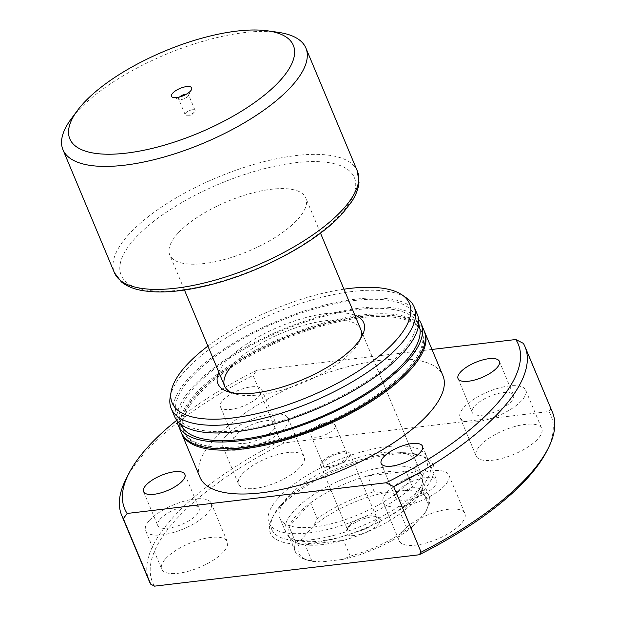 <?xml version="1.0" encoding="UTF-8"?>
<svg xmlns="http://www.w3.org/2000/svg" width="617" height="617" viewBox="0 0 617 617"><rect width="100%" height="100%" fill="white"/><g stroke="black" fill="none" stroke-linecap="round" stroke-linejoin="round"><path stroke-width="0.46" stroke-dasharray="3.08 2.31" d="M179.516 97.039A5.399 1.974 -22.7 0 0 178.591 98.944A5.399 1.974 -22.7 0 0 179.292 99.491A5.399 1.974 -22.7 0 0 181.113 99.576A5.399 1.974 -22.7 0 0 188.455 95.658A5.399 1.974 -22.7 0 0 188.555 94.771A5.399 1.974 -22.7 0 0 186.558 94.093M192.558 109.741A5.399 1.974 -22.7 0 0 187.229 111.731A5.399 1.974 -22.7 0 0 185.115 114.538A5.399 1.974 -22.7 0 0 186.835 115.225A5.399 1.974 -22.7 0 0 187.637 115.178A5.399 1.974 -22.7 0 0 194.363 112.078A5.399 1.974 -22.7 0 0 195.08 110.374A5.399 1.974 -22.7 0 0 192.558 109.741M378.182 524.411A18.433 6.748 -22.7 0 0 377.781 517.208A18.433 6.748 -22.7 0 0 348.158 527.975A18.433 6.748 -22.7 0 0 346.507 530.288A18.433 6.748 -22.7 0 0 356.765 535.17A18.433 6.748 -22.7 0 0 378.182 524.411M349.353 525.46A15.803 5.784 157.3 0 1 374.75 516.228A15.803 5.784 157.3 0 1 376.802 517.84A15.803 5.784 157.3 0 1 375.09 522.406A15.803 5.784 157.3 0 1 359.595 530.967A15.803 5.784 157.3 0 1 347.649 530.034A15.803 5.784 157.3 0 1 347.942 527.442A15.803 5.784 157.3 0 1 349.353 525.46M329.362 466.359A13.165 4.82 157.3 0 1 323.215 464.809A13.165 4.82 157.3 0 1 328.367 457.961A13.165 4.82 157.3 0 1 341.371 453.094A13.165 4.82 157.3 0 1 347.51 454.644A13.165 4.82 157.3 0 1 342.366 461.493A13.165 4.82 157.3 0 1 329.362 466.359M317.123 437.098A13.165 4.82 157.3 0 1 310.976 435.548A13.165 4.82 157.3 0 1 312.726 431.399A13.165 4.82 157.3 0 1 329.131 423.84A13.165 4.82 157.3 0 1 331.09 423.717A13.165 4.82 157.3 0 1 335.27 425.391A13.165 4.82 157.3 0 1 330.126 432.239A13.165 4.82 157.3 0 1 317.123 437.098M322.498 461.254A15.803 5.784 157.3 0 1 337.993 452.693A15.803 5.784 157.3 0 1 349.939 453.626A15.803 5.784 157.3 0 1 348.227 458.2A15.803 5.784 157.3 0 1 332.733 466.753A15.803 5.784 157.3 0 1 320.786 465.827A15.803 5.784 157.3 0 1 322.498 461.254M428.738 505.439L422.113 489.613A72.42 26.508 -22.7 0 0 423.123 482.895A72.42 26.508 -22.7 0 0 422.414 480.157A72.42 26.508 -22.7 0 0 406.04 471.349L367.616 475.9A72.42 26.508 -22.7 0 0 310.606 502.84L289.088 526.602A72.42 26.508 -22.7 0 0 288.795 536.057A72.42 26.508 -22.7 0 0 290.245 538.479A72.42 26.508 -22.7 0 0 305.168 544.873L343.584 540.315A72.42 26.508 -22.7 0 0 400.595 513.383L422.113 489.613A72.42 26.508 157.3 0 1 414.57 501.12A72.42 26.508 157.3 0 1 400.595 513.383L407.22 529.209L412.773 526.378L425.074 512.789L428.738 505.439A72.42 26.508 -22.7 0 0 429.031 495.983A72.42 26.508 -22.7 0 0 412.657 487.175L405.384 490.407L383.412 493.014L374.241 491.726A72.42 26.508 -22.7 0 0 317.231 518.666L313.567 526.008L301.258 539.605L295.713 542.428A72.42 26.508 -22.7 0 0 295.412 551.883A72.42 26.508 -22.7 0 0 304.821 559.249A72.42 26.508 -22.7 0 0 311.786 560.699L320.956 561.979L342.929 559.38L350.209 556.141A72.42 26.508 -22.7 0 0 407.22 529.209M293.792 511.007A73.739 26.994 -22.7 0 0 285.81 532.348A73.739 26.994 -22.7 0 0 287.291 534.808A73.739 26.994 -22.7 0 0 345.158 535.656A73.739 26.994 -22.7 0 0 413.884 496.77A73.739 26.994 -22.7 0 0 422.583 478.214A73.739 26.994 -22.7 0 0 421.866 475.429A73.739 26.994 -22.7 0 0 366.112 471.087A73.739 26.994 -22.7 0 0 293.792 511.007M295.713 542.428L289.088 526.602A72.42 26.508 157.3 0 1 296.63 515.102A72.42 26.508 157.3 0 1 310.606 502.84L317.231 518.666M350.209 556.141L343.584 540.315A72.42 26.508 157.3 0 1 305.168 544.873L311.786 560.699M177.719 233.527A73.739 26.994 -22.7 0 0 169.737 254.86A73.739 26.994 -22.7 0 0 225.49 259.209A73.739 26.994 -22.7 0 0 297.803 219.282A73.739 26.994 -22.7 0 0 305.793 197.949A73.739 26.994 -22.7 0 0 250.039 193.599A73.739 26.994 -22.7 0 0 177.719 233.527M278.097 32.308A131.676 48.203 -22.7 0 0 77.202 111.608A131.676 48.203 -22.7 0 0 71.24 118.834M374.241 491.726L367.616 475.9A72.42 26.508 157.3 0 1 406.04 471.349L412.657 487.175M405.384 490.407A69.79 25.544 157.3 0 1 426.239 510.706A69.79 25.544 157.3 0 1 425.074 512.789M412.773 526.378A69.79 25.544 157.3 0 1 342.929 559.38M320.956 561.979A69.79 25.544 157.3 0 1 307.852 560.228A69.79 25.544 157.3 0 1 301.258 539.605M313.567 526.008A69.79 25.544 157.3 0 1 383.412 493.014M218.788 372.113A79.007 28.922 157.3 0 1 226.485 360.868A79.007 28.922 157.3 0 1 290.499 322.367A79.007 28.922 157.3 0 1 354.837 315.202M231.483 392.636A73.739 26.994 -22.7 0 0 234.267 393.715A73.739 26.994 -22.7 0 0 352.754 350.641A73.739 26.994 -22.7 0 0 359.349 341.394A73.739 26.994 -22.7 0 0 360.536 338.656M421.866 475.429L360.737 329.308A73.739 26.994 -22.7 0 0 304.983 324.958A73.739 26.994 -22.7 0 0 232.671 364.878M423.563 490.322A88.223 32.292 -22.7 0 0 421.65 455.816A88.223 32.292 -22.7 0 0 279.887 507.359A88.223 32.292 -22.7 0 0 271.997 518.419A88.223 32.292 -22.7 0 0 321.071 541.803A88.223 32.292 -22.7 0 0 423.563 490.322M281.09 504.845A85.586 31.328 157.3 0 1 418.619 454.845A85.586 31.328 157.3 0 1 429.741 463.552A85.586 31.328 157.3 0 1 420.47 488.317A85.586 31.328 157.3 0 1 336.535 534.654A85.586 31.328 157.3 0 1 271.819 529.61A85.586 31.328 157.3 0 1 273.431 515.573A85.586 31.328 157.3 0 1 281.09 504.845M287.9 496.916A73.739 26.994 157.3 0 1 360.212 456.996A73.739 26.994 157.3 0 1 415.966 461.339A73.739 26.994 157.3 0 1 407.984 482.679A73.739 26.994 157.3 0 1 335.671 522.599A73.739 26.994 157.3 0 1 279.917 518.249A73.739 26.994 157.3 0 1 287.9 496.916M278.252 498.058A85.586 31.328 157.3 0 1 362.187 451.721A85.586 31.328 157.3 0 1 426.902 456.765A85.586 31.328 157.3 0 1 417.632 481.53A85.586 31.328 157.3 0 1 333.697 527.867A85.586 31.328 157.3 0 1 268.981 522.823A85.586 31.328 157.3 0 1 278.252 498.058M474.65 406.04A22.382 8.191 157.3 0 1 496.608 393.916A22.382 8.191 157.3 0 1 513.529 395.235A22.382 8.191 157.3 0 1 511.107 401.713A22.382 8.191 157.3 0 1 489.15 413.837A22.382 8.191 157.3 0 1 472.229 412.511A22.382 8.191 157.3 0 1 474.65 406.04M237.059 434.206A22.382 8.191 157.3 0 1 259.009 422.09A22.382 8.191 157.3 0 1 275.93 423.409A22.382 8.191 157.3 0 1 273.508 429.887A22.382 8.191 157.3 0 1 251.559 442.003A22.382 8.191 157.3 0 1 234.63 440.685A22.382 8.191 157.3 0 1 237.059 434.206M222.868 400.294A22.382 8.191 157.3 0 1 244.826 388.178A22.382 8.191 157.3 0 1 261.747 389.497A22.382 8.191 157.3 0 1 259.325 395.975A22.382 8.191 157.3 0 1 237.368 408.092A22.382 8.191 157.3 0 1 220.446 406.773A22.382 8.191 157.3 0 1 222.868 400.294M160.189 519.09A22.382 8.191 157.3 0 1 182.138 506.973A22.382 8.191 157.3 0 1 199.067 508.292A22.382 8.191 157.3 0 1 196.646 514.771A22.382 8.191 157.3 0 1 174.688 526.887A22.382 8.191 157.3 0 1 157.767 525.568A22.382 8.191 157.3 0 1 160.189 519.09M397.788 490.924A22.382 8.191 157.3 0 1 419.737 478.8A22.382 8.191 157.3 0 1 436.666 480.119A22.382 8.191 157.3 0 1 434.237 486.597A22.382 8.191 157.3 0 1 412.287 498.721A22.382 8.191 157.3 0 1 395.366 497.395A22.382 8.191 157.3 0 1 397.788 490.924M403.14 530.628A35.555 13.011 157.3 0 1 438.008 511.377A35.555 13.011 157.3 0 1 464.886 513.475A35.555 13.011 157.3 0 1 461.038 523.764A35.555 13.011 157.3 0 1 426.17 543.014A35.555 13.011 157.3 0 1 399.292 540.916A35.555 13.011 157.3 0 1 403.14 530.628M387.067 492.196A35.555 13.011 157.3 0 1 421.928 472.946A35.555 13.011 157.3 0 1 448.814 475.044A35.555 13.011 157.3 0 1 444.965 485.324A35.555 13.011 157.3 0 1 410.097 504.575A35.555 13.011 157.3 0 1 383.219 502.477A35.555 13.011 157.3 0 1 387.067 492.196M165.541 558.801A35.555 13.011 157.3 0 1 200.409 539.551A35.555 13.011 157.3 0 1 227.295 541.649A35.555 13.011 157.3 0 1 223.447 551.937A35.555 13.011 157.3 0 1 188.578 571.18A35.555 13.011 157.3 0 1 161.693 569.09A35.555 13.011 157.3 0 1 165.541 558.801M149.468 520.362A35.555 13.011 157.3 0 1 184.336 501.12A35.555 13.011 157.3 0 1 211.215 503.21A35.555 13.011 157.3 0 1 207.366 513.498A35.555 13.011 157.3 0 1 172.498 532.749A35.555 13.011 157.3 0 1 145.62 530.651A35.555 13.011 157.3 0 1 149.468 520.362M242.412 473.918A35.555 13.011 157.3 0 1 277.28 454.667A35.555 13.011 157.3 0 1 304.158 456.765A35.555 13.011 157.3 0 1 300.309 467.054A35.555 13.011 157.3 0 1 265.441 486.296A35.555 13.011 157.3 0 1 238.563 484.206A35.555 13.011 157.3 0 1 242.412 473.918M226.331 435.479A35.555 13.011 157.3 0 1 261.199 416.236A35.555 13.011 157.3 0 1 288.077 418.326A35.555 13.011 157.3 0 1 284.229 428.614A35.555 13.011 157.3 0 1 249.368 447.865A35.555 13.011 157.3 0 1 222.482 445.767A35.555 13.011 157.3 0 1 226.331 435.479M480.011 445.744A35.555 13.011 157.3 0 1 514.871 426.494A35.555 13.011 157.3 0 1 541.757 428.591A35.555 13.011 157.3 0 1 537.908 438.88A35.555 13.011 157.3 0 1 503.04 458.123A35.555 13.011 157.3 0 1 476.162 456.032A35.555 13.011 157.3 0 1 480.011 445.744M463.93 407.305A35.555 13.011 157.3 0 1 498.798 388.062A35.555 13.011 157.3 0 1 525.676 390.152A35.555 13.011 157.3 0 1 521.828 400.441A35.555 13.011 157.3 0 1 486.96 419.691A35.555 13.011 157.3 0 1 460.081 417.593A35.555 13.011 157.3 0 1 463.93 407.305M181.367 432.764A131.676 48.203 157.3 0 1 195.898 395.343A131.676 48.203 157.3 0 1 324.11 324.311A131.676 48.203 157.3 0 1 424.288 331.144M199.985 477.303A131.676 48.203 157.3 0 1 214.246 439.204A131.676 48.203 157.3 0 1 343.376 367.917A131.676 48.203 157.3 0 1 442.937 375.676M407.621 368.812A129.038 47.239 157.3 0 1 281.067 438.679A129.038 47.239 157.3 0 1 183.504 431.075A129.038 47.239 157.3 0 1 197.471 393.731A129.038 47.239 157.3 0 1 324.025 323.871A129.038 47.239 157.3 0 1 421.588 331.476A129.038 47.239 157.3 0 1 407.621 368.812M224.11 448.798A129.038 47.239 157.3 0 1 184.067 432.424A129.038 47.239 157.3 0 1 198.042 395.088A129.038 47.239 157.3 0 1 324.596 325.228A129.038 47.239 157.3 0 1 422.159 332.833A129.038 47.239 157.3 0 1 408.192 370.169A129.038 47.239 157.3 0 1 405.701 372.83M176.971 420.516A131.676 48.203 157.3 0 1 192.489 387.206A131.676 48.203 157.3 0 1 315.441 317.701A131.676 48.203 157.3 0 1 418.665 319.421M181.074 432.085A131.676 48.203 157.3 0 1 195.327 393.985A131.676 48.203 157.3 0 1 324.465 322.699A131.676 48.203 157.3 0 1 424.018 330.457M401.004 352.986A129.038 47.239 157.3 0 1 274.449 422.853A129.038 47.239 157.3 0 1 176.878 415.249A129.038 47.239 157.3 0 1 190.854 377.905A129.038 47.239 157.3 0 1 317.408 308.045A129.038 47.239 157.3 0 1 414.971 315.649A129.038 47.239 157.3 0 1 401.004 352.986M180.665 424.288A129.038 47.239 157.3 0 1 194.633 386.952A129.038 47.239 157.3 0 1 321.187 317.084A129.038 47.239 157.3 0 1 418.758 324.696M170.184 397.147A131.676 48.203 157.3 0 1 185.493 370.478A131.676 48.203 157.3 0 1 300.664 303.41A131.676 48.203 157.3 0 1 406.788 298.173M174.449 416.259A131.676 48.203 157.3 0 1 188.709 378.159A131.676 48.203 157.3 0 1 317.84 306.873A131.676 48.203 157.3 0 1 417.401 314.631M154.543 586.15A215.942 79.053 157.3 0 1 175.884 519.691A215.942 79.053 157.3 0 1 284.252 442.906L548.906 411.524A215.942 79.053 157.3 0 1 546.886 450.911M149.129 580.929A218.58 80.017 157.3 0 1 172.799 517.678A218.58 80.017 157.3 0 1 280.473 440.985L284.252 442.906M523.37 343.368L550.796 408.932A218.58 80.017 157.3 0 1 552.431 412.225M431.969 349.453L256.857 370.223L253.047 375.421L280.473 440.985M176.763 420.246A213.312 78.089 157.3 0 1 256.857 370.223M125.814 479.525A218.58 80.017 157.3 0 1 253.047 375.421M548.906 411.524L550.796 408.932M207.906 346.098A128.637 47.085 157.3 0 1 343.954 289.188M134.838 238.609A126.408 46.275 -22.7 0 0 180.118 290.067A126.408 46.275 -22.7 0 0 340.692 214.199A126.408 46.275 -22.7 0 0 295.412 162.741A126.408 46.275 -22.7 0 0 134.838 238.609M357.343 171.071A131.676 48.203 -22.7 0 0 257.79 163.304A131.676 48.203 -22.7 0 0 128.652 234.599A131.676 48.203 -22.7 0 0 114.4 272.699M179.292 99.491L172.922 97.44M185.115 114.538L178.591 98.944M194.363 112.078L191.262 115.24L186.835 115.225M374.75 516.228L377.781 517.208M310.976 435.548L323.215 464.809M331.09 423.717L320.285 423.678L312.726 431.399M349.939 453.626L376.802 517.84M290.245 538.479L287.291 534.808M285.81 532.348L279.917 518.249M184.452 290.029L169.737 254.86M429.031 495.983L422.414 480.157M320.501 233.118L305.793 197.949M423.123 482.895L422.583 478.214M295.412 551.883L288.795 536.057M320.786 465.827L347.649 530.034M335.27 425.391L347.51 454.644M347.942 527.442L346.507 530.288M195.08 110.374L188.555 94.771M188.455 95.658L191.463 89.681M426.239 510.706L426.802 509.588M307.852 560.228L304.821 559.249M359.349 341.394L362.218 335.702M418.619 454.845L421.65 455.816M360.737 329.308L415.966 461.339M426.902 456.765L429.741 463.552M499.346 361.323L513.529 395.235M261.747 389.497L275.93 423.409M184.884 474.38L199.067 508.292M422.475 446.207L436.666 480.119M448.814 475.044L464.886 513.475M211.215 503.21L227.295 541.649M288.077 418.326L304.158 456.765M525.676 390.152L541.757 428.591M183.504 431.075L184.067 432.424M176.878 415.249L180.58 424.095M414.971 315.649L418.673 324.496M421.588 331.476L422.159 332.833M460.081 417.593L476.162 456.032M222.482 445.767L238.563 484.206M145.62 530.651L161.693 569.09M383.219 502.477L399.292 540.916M381.175 463.483L395.366 497.395M143.576 491.656L157.767 525.568M220.446 406.773L234.63 440.685M458.045 378.599L472.229 412.511M268.981 522.823L271.819 529.61M273.431 515.573L271.997 518.419M234.267 393.715L228.197 391.764"/><path stroke-width="0.93" d="M176.601 97.617A10.929 4.003 157.3 0 1 172.922 97.44A10.929 4.003 157.3 0 1 174.21 91.756A10.929 4.003 157.3 0 1 186.573 86.604A10.929 4.003 157.3 0 1 191.463 89.681A10.929 4.003 157.3 0 1 176.601 97.617M186.558 94.093A5.399 1.974 -22.7 0 0 186.033 94.139A5.399 1.974 -22.7 0 0 179.516 97.039M77.457 110.458L71.24 118.834A131.676 48.203 -22.7 0 0 62.949 149.707A131.676 48.203 -22.7 0 0 162.51 157.466A131.676 48.203 -22.7 0 0 291.64 86.179A131.676 48.203 -22.7 0 0 305.901 48.08A131.676 48.203 -22.7 0 0 278.097 32.308L267.763 30.85A121.14 44.347 -22.7 0 0 82.948 103.803A121.14 44.347 -22.7 0 0 77.457 110.458A121.14 44.347 -22.7 0 0 131.868 152.384A121.14 44.347 -22.7 0 0 280.226 80.411A121.14 44.347 -22.7 0 0 267.763 30.85M354.837 315.202A79.007 28.922 157.3 0 1 362.218 335.702A79.007 28.922 157.3 0 1 355.153 345.613A79.007 28.922 157.3 0 1 228.197 391.764A79.007 28.922 157.3 0 1 218.788 372.113M360.536 338.656A73.739 26.994 -22.7 0 0 360.737 329.308L320.501 233.118M460.467 372.12A22.382 8.191 157.3 0 1 482.417 360.004A22.382 8.191 157.3 0 1 499.346 361.323A22.382 8.191 157.3 0 1 496.924 367.801A22.382 8.191 157.3 0 1 474.967 379.918A22.382 8.191 157.3 0 1 458.045 378.599A22.382 8.191 157.3 0 1 460.467 372.12M146.005 485.178A22.382 8.191 157.3 0 1 167.955 473.062A22.382 8.191 157.3 0 1 184.884 474.38A22.382 8.191 157.3 0 1 182.455 480.859A22.382 8.191 157.3 0 1 160.505 492.975A22.382 8.191 157.3 0 1 143.576 491.656A22.382 8.191 157.3 0 1 146.005 485.178M383.597 457.012A22.382 8.191 157.3 0 1 405.554 444.888A22.382 8.191 157.3 0 1 422.475 446.207A22.382 8.191 157.3 0 1 420.054 452.685A22.382 8.191 157.3 0 1 398.104 464.802A22.382 8.191 157.3 0 1 381.175 463.483A22.382 8.191 157.3 0 1 383.597 457.012M424.288 331.144A131.676 48.203 157.3 0 1 424.589 331.815A131.676 48.203 157.3 0 1 410.336 369.915A131.676 48.203 157.3 0 1 281.198 441.209A131.676 48.203 157.3 0 1 181.637 433.442A131.676 48.203 157.3 0 1 181.367 432.764M424.589 331.815L442.937 375.676A131.676 48.203 157.3 0 1 428.684 413.776A131.676 48.203 157.3 0 1 299.546 485.07A131.676 48.203 157.3 0 1 199.985 477.303L181.637 433.442M405.701 372.83A129.038 47.239 157.3 0 1 224.11 448.798M418.665 319.421A131.676 48.203 157.3 0 1 421.187 323.678A131.676 48.203 157.3 0 1 406.927 361.778A131.676 48.203 157.3 0 1 277.797 433.065A131.676 48.203 157.3 0 1 178.236 425.306A131.676 48.203 157.3 0 1 176.971 420.516M421.187 323.678L424.018 330.457A131.676 48.203 157.3 0 1 409.765 368.557A131.676 48.203 157.3 0 1 280.627 439.852A131.676 48.203 157.3 0 1 181.074 432.085L178.236 425.306M418.673 324.496L418.758 324.696A129.038 47.239 157.3 0 1 404.783 362.032A129.038 47.239 157.3 0 1 278.228 431.892A129.038 47.239 157.3 0 1 180.665 424.288L180.58 424.095M343.954 289.188A128.637 47.085 157.3 0 1 402.261 295.026L406.788 298.173A131.676 48.203 157.3 0 1 414.184 306.95A131.676 48.203 157.3 0 1 399.932 345.05A131.676 48.203 157.3 0 1 270.794 416.336A131.676 48.203 157.3 0 1 171.233 408.577A131.676 48.203 157.3 0 1 170.184 397.147L171.125 391.718A128.637 47.085 157.3 0 1 186.079 365.657A128.637 47.085 157.3 0 1 207.906 346.098M414.184 306.95L417.401 314.631A131.676 48.203 157.3 0 1 403.148 352.731A131.676 48.203 157.3 0 1 274.01 424.026A131.676 48.203 157.3 0 1 174.449 416.259L171.233 408.577M402.261 295.026A128.637 47.085 157.3 0 1 395.566 340.823A128.637 47.085 157.3 0 1 256.047 413.837A128.637 47.085 157.3 0 1 171.125 391.718M386.072 482.764A213.312 78.089 157.3 0 0 495.158 405.893A213.312 78.089 157.3 0 0 515.781 339.52L523.37 343.368A218.58 80.017 157.3 0 1 524.998 346.661A218.58 80.017 157.3 0 1 501.336 409.912A218.58 80.017 157.3 0 1 393.661 486.605L386.072 482.764L127.141 513.46A213.312 78.089 157.3 0 1 128.683 473.833A213.312 78.089 157.3 0 1 176.763 420.246M524.998 346.661L552.431 412.225A218.58 80.017 157.3 0 1 548.32 448.065A218.58 80.017 157.3 0 1 528.761 475.476A218.58 80.017 157.3 0 1 421.087 552.169L393.661 486.605M515.781 339.52L431.969 349.453M127.141 513.46L123.331 518.658A218.58 80.017 157.3 0 1 121.703 515.365A218.58 80.017 157.3 0 1 125.814 479.525L128.683 473.833M123.331 518.658L150.756 584.222A218.58 80.017 157.3 0 1 149.129 580.929L121.703 515.365M150.756 584.222L154.543 586.15L419.198 554.768L421.087 552.169M548.32 448.065L546.886 450.911A215.942 79.053 157.3 0 1 419.198 554.768M232.671 364.878A73.739 26.994 -22.7 0 0 224.688 386.219A73.739 26.994 -22.7 0 0 231.483 392.636M357.343 171.071L359.001 182.57C358.369 188.802 355.893 195.219 351.574 201.813L342.705 213.212C316.822 242.481 258.284 273.508 206.803 285.648C180.372 291.995 158.422 293.545 140.938 290.298C132.933 288.756 126.416 285.964 121.402 281.938L114.4 272.699A131.676 48.203 -22.7 0 0 213.952 280.457A131.676 48.203 -22.7 0 0 343.091 209.171A131.676 48.203 -22.7 0 0 357.343 171.071L305.901 48.08M224.688 386.219L184.452 290.029M114.4 272.699L62.949 149.707"/></g></svg>
